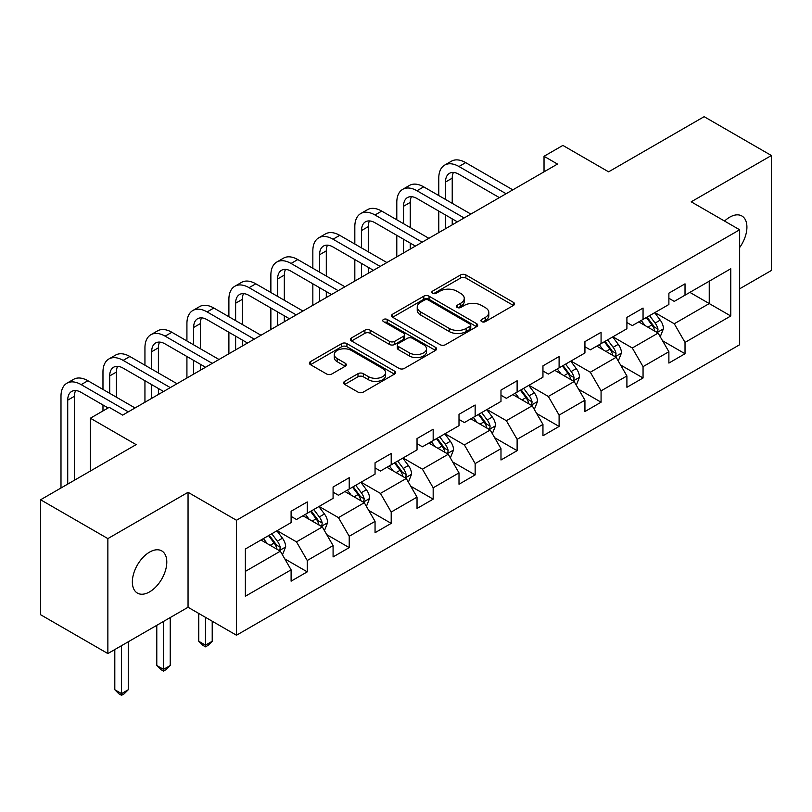<?xml version="1.0" encoding="UTF-8"?>
<svg xmlns="http://www.w3.org/2000/svg" width="812" height="812" viewBox="0 0 812 812"><rect width="100%" height="100%" fill="white"/><g stroke="black" fill="none" stroke-linecap="round" stroke-linejoin="round"><path stroke-width="1.22" d="M481.689 321.623A2.619 1.512 0 0 0 485.383 321.623L513.448 305.424A3.735 2.152 0 0 0 514.534 303.901A3.735 2.152 0 0 0 513.448 302.379L465.905 274.933A3.735 2.152 0 0 0 460.617 274.933L432.563 291.132A2.619 1.512 0 0 0 431.791 292.198A2.619 1.512 0 0 0 432.563 293.264A2.619 1.512 0 0 0 436.257 293.264L439.891 291.173A11.957 6.902 0 0 1 456.791 291.173L460.749 293.457A11.957 6.902 0 0 1 464.251 298.339A11.957 6.902 0 0 1 460.749 303.211L457.126 305.312A2.619 1.512 0 0 0 456.354 306.378A2.619 1.512 0 0 0 457.126 307.443A2.619 1.512 0 0 0 460.82 307.443L464.454 305.353A11.957 6.902 0 0 1 481.354 305.353L485.312 307.636A11.957 6.902 0 0 1 488.814 312.518A11.957 6.902 0 0 1 485.312 317.401L481.689 319.492A2.619 1.512 0 0 0 480.917 320.557A2.619 1.512 0 0 0 481.689 321.623L481.689 319.492M149.57 591.887A24.35 14.058 120 0 0 165.486 570.43A24.35 14.058 120 0 0 161.75 550.912A24.35 14.058 120 0 0 149.57 552.119A24.35 14.058 120 0 0 133.665 573.577A24.35 14.058 120 0 0 137.401 593.095A24.35 14.058 120 0 0 149.57 591.887M739.651 247.548A24.35 14.058 120 0 0 741.874 215.982A24.35 14.058 120 0 0 729.694 217.19A24.35 14.058 120 0 0 724.558 221.057M344.674 381.366A3.735 2.152 0 0 0 343.588 382.888A3.735 2.152 0 0 0 344.674 384.411L358.011 392.115A3.735 2.152 0 0 0 363.299 392.115L394.459 374.119A3.735 2.152 0 0 0 395.556 372.596A3.735 2.152 0 0 0 394.459 371.074L346.917 343.618A3.735 2.152 0 0 0 341.639 343.618L310.478 361.614A3.735 2.152 0 0 0 309.382 363.137A3.735 2.152 0 0 0 310.478 364.669L326.586 373.967A3.735 2.152 0 0 0 331.864 373.967L345.202 366.263A3.735 2.152 0 0 0 346.298 364.74A3.735 2.152 0 0 0 345.202 363.218L337.213 358.599A9.988 5.765 0 0 1 334.29 354.529A9.988 5.765 0 0 1 340.461 349.201A9.988 5.765 0 0 1 351.342 350.449L382.645 368.516A9.988 5.765 0 0 1 385.568 372.596A9.988 5.765 0 0 1 379.397 377.925A9.988 5.765 0 0 1 368.516 376.677L363.299 373.662A3.735 2.152 0 0 0 358.011 373.662L344.674 381.366L344.674 384.411M739.651 288.808L771.4 270.477L771.4 155.518L704.136 116.674L608.614 171.829L562.868 145.419L544.03 156.29L557.489 164.065L122.663 415.105L109.214 407.33L90.376 418.21L90.376 471.031M107.864 538.6L107.864 653.558L188.049 607.264L188.049 492.305L107.864 538.6L40.6 499.766L136.122 444.621L90.376 418.21M188.049 492.305L236.485 520.269L739.651 229.776L739.651 344.735L236.485 635.228L236.485 520.269M771.4 155.518L691.215 201.812L739.651 229.776M440.155 344.694A3.735 2.152 0 0 0 445.433 344.694L476.603 326.698A3.735 2.152 0 0 0 477.7 325.176A3.735 2.152 0 0 0 476.603 323.643L429.061 296.197A3.735 2.152 0 0 0 423.783 296.197L392.612 314.193A3.735 2.152 0 0 0 391.516 315.716A3.735 2.152 0 0 0 392.612 317.238L440.155 344.694M384.543 322.191A2.619 1.512 0 0 1 387.202 322.557L387.202 319.451L435.526 347.363A3.735 2.152 0 0 1 436.623 348.886A3.735 2.152 0 0 1 435.526 350.408L404.366 368.404A3.735 2.152 0 0 1 399.088 368.404L351.545 340.959L351.545 337.904A3.735 2.152 0 0 0 350.449 339.426A3.735 2.152 0 0 0 351.545 340.959M351.545 337.904L364.882 330.2A3.735 2.152 0 0 1 370.16 330.2L389.445 341.334A3.735 2.152 0 0 0 394.723 341.334L403.574 336.229A3.735 2.152 0 0 0 404.67 334.706A3.735 2.152 0 0 0 403.574 333.174L383.497 321.593A2.619 1.512 0 0 1 382.736 320.517A2.619 1.512 0 0 1 384.35 319.126A2.619 1.512 0 0 1 387.202 319.451M107.864 653.558L40.6 614.725L40.6 499.766M284.779 558.879L307.251 571.851L307.251 560.503L333.082 545.593L333.082 556.93L349.221 547.613L349.221 536.275L375.053 521.365L375.053 532.702L391.201 523.375L391.201 512.037L417.033 497.127L417.033 508.464L433.172 499.147L433.172 487.809L459.003 472.888L459.003 484.236L475.152 474.908L475.152 463.571L500.984 448.66L500.984 459.998L517.122 450.68L517.122 439.333L542.954 424.422L542.954 435.76L559.103 426.442L559.103 415.105L584.934 400.184L584.934 411.532L601.073 402.204L601.073 390.866L626.905 375.956L626.905 387.294L643.053 377.976L643.053 366.638L668.885 351.718L668.885 363.065L685.023 353.738L685.023 342.4L730.77 315.99L730.77 268.762L709.241 281.196L709.241 303.566L730.77 315.99M307.251 571.851L291.102 581.169L291.102 569.831L245.366 596.241L245.366 549.013L291.102 522.603L291.102 511.266L307.251 501.938L307.251 513.285L333.082 498.365L333.082 487.027L349.221 477.71L349.221 489.047L375.053 474.137L375.053 462.789L391.201 453.472L391.201 464.809L417.033 449.899L417.033 438.561L433.172 429.233L433.172 440.581L459.003 425.661L459.003 414.323L475.152 405.005L475.152 416.343L500.984 401.432L500.984 390.095L517.122 380.767L517.122 392.115L542.954 377.194L542.954 365.857L559.103 356.539L559.103 367.877L584.934 352.966L584.934 341.619L601.073 332.301L601.073 343.638L626.905 328.728L626.905 317.39L643.053 308.063L643.053 319.41L668.885 304.49L668.885 293.152L685.023 283.835L685.023 295.172L730.77 268.762M302.947 515.762L322.323 526.947L296.492 541.868L277.115 530.683M291.102 516.391L296.492 519.497L307.251 513.285M296.492 541.868L307.251 560.503M322.323 526.947L333.082 545.593M344.917 491.534L364.294 502.719L338.462 517.63L319.086 506.444M333.082 492.153L338.462 495.259L349.221 489.047M338.462 517.63L349.221 536.275M364.294 502.719L375.053 521.365M386.898 467.296L406.274 478.481L380.442 493.402L361.066 482.216M375.053 467.915L380.442 471.031L391.201 464.809M380.442 493.402L391.201 512.037M406.274 478.481L417.033 497.127M428.868 443.068L448.244 454.253L422.413 469.163L403.036 457.978M417.033 443.687L422.413 446.793L433.172 440.581M422.413 469.163L433.172 487.809M448.244 454.253L459.003 472.888M470.848 418.83L490.215 430.015L464.393 444.925L445.017 433.74M459.003 419.449L464.393 422.555L475.152 416.343M464.393 444.925L475.152 463.571M490.215 430.015L500.984 448.66M512.819 394.591L532.195 405.777L506.363 420.697L486.987 409.512M500.984 395.221L506.363 398.327L517.122 392.115M506.363 420.697L517.122 439.333M532.195 405.777L542.954 424.422M554.799 370.363L574.165 381.549L548.344 396.459L528.967 385.274M542.954 370.982L548.344 374.088L559.103 367.877M548.344 396.459L559.103 415.105M574.165 381.549L584.934 400.184M596.769 346.125L616.146 357.31L590.314 372.231L570.938 361.046M584.934 346.744L590.314 349.86L601.073 343.638M590.314 372.231L601.073 390.866M616.146 357.31L626.905 375.956M638.75 321.897L658.116 333.082L632.294 347.993L612.918 336.807M626.905 322.516L632.294 325.622L643.053 319.41M632.294 347.993L643.053 366.638M658.116 333.082L668.885 351.718M689.875 292.381L709.241 303.566L674.264 323.755L654.888 312.569M668.885 298.278L674.264 301.384L685.023 295.172M674.264 323.755L685.023 342.4M188.049 607.264L236.485 635.228M544.03 156.29L544.03 171.829M245.366 571.384L280.343 551.186L260.967 540M280.343 551.186L291.102 569.831M662.562 340.766L685.023 353.738M620.581 365.004L643.053 377.976M578.611 389.232L601.073 402.204M536.63 413.47L559.103 426.442M494.66 437.709L517.122 450.68M452.68 461.937L475.152 474.908M410.71 486.175L433.172 499.147M368.729 510.413L391.201 523.375M326.759 534.641L349.221 547.613M482.734 321.999L485.312 320.507A11.957 6.902 0 0 0 488.814 315.624L488.814 312.518M464.251 298.339L464.251 301.445A11.957 6.902 0 0 1 460.749 306.317L458.171 307.819M513.397 305.454L465.905 278.039A3.735 2.152 0 0 0 460.617 278.039L433.608 293.629M476.553 326.728L429.061 299.303A3.735 2.152 0 0 0 423.783 299.303L392.663 317.269M469.996 326.241A2.619 1.512 0 0 0 470.767 325.176A2.619 1.512 0 0 0 469.996 324.11L428.269 300.014A2.619 1.512 0 0 0 424.574 300.014L420.738 302.226A11.957 6.902 0 0 0 417.236 307.098A11.957 6.902 0 0 0 420.738 311.981L449.269 328.454A11.957 6.902 0 0 0 466.169 328.454L469.996 326.241L469.996 329.347A2.619 1.512 0 0 0 470.767 328.281L470.767 325.176M417.236 307.098L417.236 310.214A11.957 6.902 0 0 0 420.738 315.086L420.738 311.981M469.996 329.347L466.169 331.56A11.957 6.902 0 0 1 449.269 331.56L420.738 315.086M351.596 340.979L364.882 333.316L364.882 330.2M404.67 334.706L404.67 337.812A3.735 2.152 0 0 1 403.574 339.335L394.723 344.44A3.735 2.152 0 0 1 389.445 344.44L370.16 333.316A3.735 2.152 0 0 0 364.882 333.316M387.202 322.557L435.486 350.439M409.451 352.885A9.988 5.765 0 0 0 420.342 354.133A9.988 5.765 0 0 0 426.503 348.805A9.988 5.765 0 0 0 423.58 344.724L412.557 338.36A3.735 2.152 0 0 0 407.269 338.36L398.428 343.466A3.735 2.152 0 0 0 397.332 344.998A3.735 2.152 0 0 0 398.428 346.521L409.451 352.885L409.451 355.991A9.988 5.765 0 0 0 420.342 357.239A9.988 5.765 0 0 0 426.503 351.911L426.503 348.805M397.332 344.998L397.332 348.104A3.735 2.152 0 0 0 398.428 349.627L398.428 346.521M409.451 355.991L398.428 349.627M385.568 372.596L385.568 375.702A9.988 5.765 0 0 1 379.397 381.031A9.988 5.765 0 0 1 368.516 379.783L363.299 376.768A3.735 2.152 0 0 0 358.011 376.768L344.724 384.441M334.29 354.529L334.29 357.635A9.988 5.765 0 0 0 337.213 361.716L337.213 358.599M345.151 366.293L337.213 361.716M394.409 374.149L346.917 346.734A3.735 2.152 0 0 0 341.639 346.734L310.519 364.689M660.247 336.757L663.445 328.698A10.079 5.826 -120 0 0 660.227 320.111L654.675 312.701M644.992 325.5L641.226 320.466M656.563 332.179L657.781 330.89L658.004 329.124A10.079 5.826 -120 0 0 655.122 323.064L649.559 315.645M647.032 317.106L653.193 325.328A5.136 2.964 60 0 1 654.127 326.891L658.004 329.124M646.332 317.512L651.884 324.922A10.079 5.826 60 0 1 654.776 330.991M438.774 195.56L438.774 178.163A28.542 16.473 60 0 1 444.682 165.1L451.411 161.212A28.542 16.473 60 0 1 465.682 162.633L512.819 189.846M444.682 165.1A28.542 16.473 60 0 1 458.953 166.511L506.099 193.733M499.37 197.61L458.953 174.286A19.031 10.982 -120 0 0 449.442 173.342A19.031 10.982 -120 0 0 445.504 182.05L445.504 199.447M453.421 172.459A19.031 10.982 -120 0 0 452.223 178.163L452.223 203.335M445.504 214.987L445.504 228.72M452.223 218.864L452.223 224.833M438.774 232.597L438.774 211.1M618.267 360.995L621.474 352.936A10.079 5.826 -120 0 0 618.257 344.349L612.705 336.929M603.022 349.739L599.246 344.694M614.582 356.407L615.811 355.118L616.024 353.362A10.079 5.826 -120 0 0 613.141 347.292L607.589 339.883M605.062 341.344L611.223 349.566A5.136 2.964 60 0 1 612.157 351.129L616.024 353.362M604.361 341.75L609.913 349.16A10.079 5.826 60 0 1 612.796 355.23M576.297 385.233L579.494 377.164A10.079 5.826 -120 0 0 576.276 368.577L570.724 361.167M561.041 373.967L557.276 368.932M572.612 380.645L573.83 379.356L574.054 377.6A10.079 5.826 -120 0 0 571.171 371.531L565.609 364.121M563.081 365.573L569.242 373.804A5.136 2.964 60 0 1 570.176 375.357L574.054 377.6M562.381 365.979L567.933 373.398A10.079 5.826 60 0 1 570.826 379.458M396.794 219.798L396.794 202.401A28.542 16.473 60 0 1 402.711 189.338L409.431 185.451A28.542 16.473 60 0 1 423.702 186.861L470.848 214.084M402.711 189.338A28.542 16.473 60 0 1 416.982 190.749L464.119 217.961M457.389 221.849L416.982 198.514A19.031 10.982 -120 0 0 407.462 197.57A19.031 10.982 -120 0 0 403.523 206.289L403.523 223.686M411.44 196.697A19.031 10.982 -120 0 0 410.253 202.401L410.253 227.563M403.523 239.215L403.523 252.948M410.253 243.103L410.253 249.071M396.794 256.836L396.794 235.338M354.824 244.036L354.824 226.639A28.542 16.473 60 0 1 360.731 213.566L367.46 209.689A28.542 16.473 60 0 1 381.731 211.1L428.868 238.312M360.731 213.566A28.542 16.473 60 0 1 375.002 214.987L422.149 242.199M415.419 246.087L375.002 222.752A19.031 10.982 -120 0 0 365.491 221.808A19.031 10.982 -120 0 0 361.553 230.517L361.553 247.914M369.47 220.935A19.031 10.982 -120 0 0 368.272 226.639L368.272 251.801M361.553 263.453L361.553 277.186M368.272 267.331L368.272 273.299M354.824 281.064L354.824 259.566M534.316 409.461L537.524 401.402A10.079 5.826 -120 0 0 534.306 392.815L528.754 385.395M519.071 398.205L515.295 393.17M530.632 404.883L531.86 403.584L532.073 401.828A10.079 5.826 -120 0 0 529.191 395.769L523.638 388.349M521.111 389.811L527.272 398.032A5.136 2.964 60 0 1 528.206 399.595L532.073 401.828M520.411 390.217L525.963 397.626A10.079 5.826 60 0 1 528.845 403.696M492.346 433.699L495.543 425.63A10.079 5.826 -120 0 0 492.326 417.043L486.774 409.634M477.091 422.433L473.325 417.398M488.662 429.112L489.88 427.822L490.103 426.067A10.079 5.826 -120 0 0 487.22 419.997L481.658 412.587M479.141 414.049L485.302 422.27A5.136 2.964 60 0 1 486.226 423.834L490.103 426.067M478.43 414.445L483.982 421.864A10.079 5.826 60 0 1 486.875 427.924M450.366 457.927L453.573 449.868A10.079 5.826 -120 0 0 450.355 441.281L444.803 433.872M435.12 446.671L431.345 441.637M446.681 453.35L447.909 452.061L448.122 450.295A10.079 5.826 -120 0 0 445.24 444.235L439.688 436.815M437.16 438.277L443.322 446.498A5.136 2.964 60 0 1 444.255 448.062L448.122 450.295M436.46 438.683L442.012 446.092A10.079 5.826 60 0 1 444.895 452.162M312.843 268.264L312.843 250.867A28.542 16.473 60 0 1 318.761 237.804L325.48 233.917A28.542 16.473 60 0 1 339.751 235.338L386.898 262.55M318.761 237.804A28.542 16.473 60 0 1 333.032 239.215L380.168 266.438M373.439 270.315L333.032 246.98A19.031 10.982 -120 0 0 323.511 246.046A19.031 10.982 -120 0 0 319.573 254.755L319.573 272.152M327.49 245.163A19.031 10.982 -120 0 0 326.302 250.867L326.302 276.039M319.573 287.681L319.573 301.414M326.302 291.569L326.302 297.537M312.843 305.302L312.843 283.804M270.873 292.503L270.873 275.106A28.542 16.473 60 0 1 276.78 262.043L283.51 258.155A28.542 16.473 60 0 1 297.781 259.566L344.917 286.788M276.78 262.043A28.542 16.473 60 0 1 291.051 263.453L338.198 290.666M331.469 294.553L291.051 271.218A19.031 10.982 -120 0 0 281.541 270.274A19.031 10.982 -120 0 0 277.602 278.983L277.602 296.38M285.519 269.401A19.031 10.982 -120 0 0 284.322 275.106L284.322 300.267M277.602 311.92L277.602 325.653M284.322 315.807L284.322 321.765M270.873 329.54L270.873 308.032M228.893 316.731L228.893 299.334A28.542 16.473 60 0 1 234.81 286.271L241.529 282.393A28.542 16.473 60 0 1 255.8 283.804L302.947 311.016M234.81 286.271A28.542 16.473 60 0 1 249.081 287.681L296.218 314.904M289.488 318.781L249.081 295.456A19.031 10.982 -120 0 0 239.56 294.512A19.031 10.982 -120 0 0 235.622 303.221L235.622 320.618M243.539 293.629A19.031 10.982 -120 0 0 242.352 299.334L242.352 324.506M235.622 336.158L235.622 349.891M242.352 340.035L242.352 346.003M228.893 353.768L228.893 332.27M408.395 482.166L411.593 474.106A10.079 5.826 -120 0 0 408.375 465.52L402.823 458.1M393.14 470.909L389.374 465.865M404.711 477.578L405.929 476.289L406.152 474.533A10.079 5.826 -120 0 0 403.27 468.463L397.707 461.054M395.19 462.515L401.351 470.737A5.136 2.964 60 0 1 402.275 472.3L406.152 474.533M394.48 462.921L400.032 470.331A10.079 5.826 60 0 1 402.925 476.4M186.922 340.969L186.922 323.572A28.542 16.473 60 0 1 192.83 310.509L199.559 306.621A28.542 16.473 60 0 1 213.83 308.032L260.967 335.255M192.83 310.509A28.542 16.473 60 0 1 207.101 311.92L254.247 339.132M247.518 343.019L207.101 319.684A19.031 10.982 -120 0 0 197.59 318.74A19.031 10.982 -120 0 0 193.652 327.459L193.652 344.856M201.569 317.868A19.031 10.982 -120 0 0 200.371 323.572L200.371 348.734M193.652 360.386L193.652 374.119M200.371 364.273L200.371 370.242M186.922 378.006L186.922 356.509M366.415 506.404L369.622 498.335A10.079 5.826 -120 0 0 366.405 489.748L360.853 482.338M351.17 495.137L347.394 490.103M362.731 501.816L363.959 500.527L364.172 498.771A10.079 5.826 -120 0 0 361.289 492.701L355.737 485.292M353.21 486.743L359.371 494.975A5.136 2.964 60 0 1 360.305 496.528L364.172 498.771M352.51 487.149L358.062 494.569A10.079 5.826 60 0 1 360.944 500.628M205.487 617.333L205.487 645.144L212.216 641.257L212.216 621.221M212.216 641.257L208.176 645.296L205.487 646.849L202.797 645.296L198.757 641.257L198.757 613.446M198.757 641.257L205.487 645.144L205.487 646.849M144.942 365.207L144.942 347.81A28.542 16.473 60 0 1 150.859 334.737L157.579 330.86A28.542 16.473 60 0 1 171.85 332.27L218.996 359.483M150.859 334.737A28.542 16.473 60 0 1 165.13 336.158L212.267 363.37M205.537 367.257L165.13 343.923A19.031 10.982 -120 0 0 155.61 342.979A19.031 10.982 -120 0 0 151.671 351.687L151.671 369.084M159.588 342.106A19.031 10.982 -120 0 0 158.401 347.81L158.401 372.972M151.671 384.624L151.671 398.357M158.401 388.501L158.401 394.47M144.942 402.234L144.942 380.737M324.445 530.632L327.642 522.573A10.079 5.826 -120 0 0 324.424 513.986L318.872 506.566M309.189 519.375L305.424 514.341M320.76 526.054L321.978 524.765L322.202 522.999A10.079 5.826 -120 0 0 319.319 516.939L313.757 509.52M311.24 510.981L317.401 519.203A5.136 2.964 60 0 1 318.324 520.766L322.202 522.999M310.529 511.387L316.081 518.797A10.079 5.826 60 0 1 318.974 524.867M163.516 621.434L163.516 669.382L170.236 665.495L170.236 617.556M170.236 665.495L166.206 669.535L163.516 671.088L160.817 669.535L156.787 665.495L156.787 625.321M156.787 665.495L163.516 669.382L163.516 671.088M102.972 389.435L102.972 372.038A28.542 16.473 60 0 1 108.879 358.975L115.608 355.088A28.542 16.473 60 0 1 129.879 356.509L177.016 383.721M108.879 358.975A28.542 16.473 60 0 1 123.15 360.386L170.297 387.608M163.567 391.485L123.15 368.151A19.031 10.982 -120 0 0 113.639 367.217A19.031 10.982 -120 0 0 109.701 375.926L109.701 393.323M117.618 366.334A19.031 10.982 -120 0 0 116.42 372.038L116.42 397.21M102.972 410.933L102.972 404.975M282.464 554.87L285.672 546.801A10.079 5.826 -120 0 0 282.454 538.214L276.902 530.804M267.219 543.604L263.443 538.569M278.78 550.282L280.008 548.993L280.221 547.237A10.079 5.826 -120 0 0 277.339 541.168L271.787 533.758M269.259 535.22L275.42 543.441A5.136 2.964 60 0 1 276.354 545.004L280.221 547.237M268.559 535.626L274.111 543.035A10.079 5.826 60 0 1 276.993 549.095M121.536 645.672L121.536 693.61L128.266 689.733L128.266 641.784M128.266 689.733L124.226 693.773L121.536 695.326L118.846 693.773L114.807 689.733L114.807 649.549M114.807 689.733L121.536 693.61L121.536 695.326M60.991 487.992L60.991 396.276A28.542 16.473 60 0 1 66.909 383.213L73.638 379.326A28.542 16.473 60 0 1 87.899 380.737L135.046 407.959M66.909 383.213A28.542 16.473 60 0 1 81.18 384.624L128.316 411.836M108.138 407.959L81.18 392.389A19.031 10.982 -120 0 0 71.659 391.445A19.031 10.982 -120 0 0 67.721 400.154L67.721 484.104M75.638 390.572A19.031 10.982 -120 0 0 74.45 396.276L74.45 480.227M485.312 320.507L485.312 317.401M457.126 307.443L457.126 305.312M460.749 306.317L460.749 303.211M432.563 293.264L432.563 291.132M460.617 278.039L460.617 274.933M465.905 278.039L465.905 274.933M513.448 305.424L513.448 302.379M392.612 317.238L392.612 314.193M423.783 299.303L423.783 296.197M429.061 299.303L429.061 296.197M476.603 326.698L476.603 323.643M449.269 331.56L449.269 328.454M466.169 331.56L466.169 328.454M370.16 333.316L370.16 330.2M389.445 344.44L389.445 341.334M394.723 344.44L394.723 341.334M403.574 339.335L403.574 336.229M435.526 350.408L435.526 347.363M358.011 376.768L358.011 373.662M363.299 376.768L363.299 373.662M368.516 379.783L368.516 376.677M345.202 366.263L345.202 363.218M310.478 364.669L310.478 361.614M341.639 346.734L341.639 343.618M346.917 346.734L346.917 343.618M394.459 374.119L394.459 371.074M657.121 332.504L663.384 328.89M655.122 323.064L660.227 320.111M647.946 327.206L651.884 324.922M465.682 162.633L458.953 166.511M452.223 178.163L445.504 182.05M615.151 356.742L621.403 353.129M613.141 347.292L618.257 344.349M605.965 351.434L609.913 349.16M573.17 380.97L579.433 377.357M571.171 371.531L576.276 368.577M563.995 375.672L567.933 373.398M423.702 186.861L416.982 190.749M410.253 202.401L403.523 206.289M381.731 211.1L375.002 214.987M368.272 226.639L361.553 230.517M531.2 405.208L537.453 401.595M529.191 395.769L534.306 392.815M522.014 399.91L525.963 397.626M489.22 429.436L495.482 425.833M487.22 419.997L492.326 417.043M480.044 424.138L483.982 421.864M447.25 453.675L453.502 450.061M445.24 444.235L450.355 441.281M438.064 448.376L442.012 446.092M339.751 235.338L333.032 239.215M326.302 250.867L319.573 254.755M297.781 259.566L291.051 263.453M284.322 275.106L277.602 278.983M255.8 283.804L249.081 287.681M242.352 299.334L235.622 303.221M405.269 477.913L411.532 474.299M403.27 468.463L408.375 465.52M396.094 472.604L400.032 470.331M213.83 308.032L207.101 311.92M200.371 323.572L193.652 327.459M363.299 502.141L369.551 498.527M361.289 492.701L366.405 489.748M354.113 496.842L358.062 494.569M171.85 332.27L165.13 336.158M158.401 347.81L151.671 351.687M321.319 526.379L327.581 522.766M319.319 516.939L324.424 513.986M312.143 521.081L316.081 518.797M129.879 356.509L123.15 360.386M116.42 372.038L109.701 375.926M279.348 550.607L285.601 547.004M277.339 541.168L282.454 538.214M270.163 545.309L274.111 543.035M87.899 380.737L81.18 384.624M74.45 396.276L67.721 400.154"/></g></svg>
